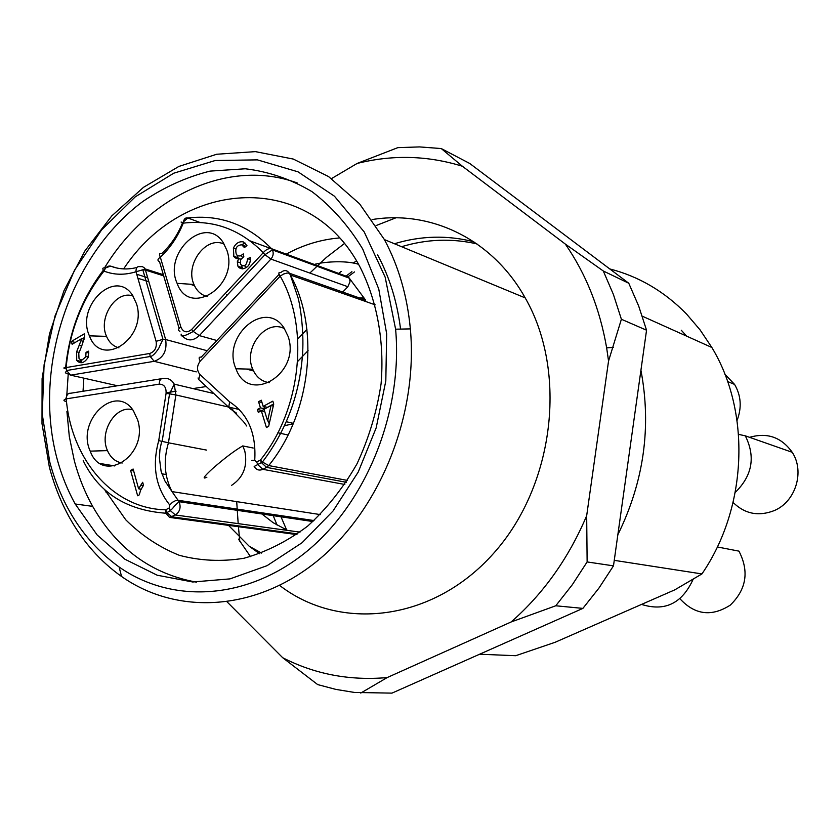 <?xml version="1.0" encoding="UTF-8"?>
<svg xmlns="http://www.w3.org/2000/svg" width="840" height="840" viewBox="0 0 840 840"><rect width="100%" height="100%" fill="white"/><g stroke="black" fill="none" stroke-linecap="round" stroke-linejoin="round"><path stroke-width="1.26" d="M56.847 458.01C32.812 367.269 69.993 255.371 143.031 201.338C164.241 187.089 186.564 177.009 210.011 171.119L245.322 168.777C268.779 171.623 290.997 179.235 311.966 191.636C331.737 206.682 348.642 225.813 362.691 249.008L378.767 289.044L386.673 333.816L385.812 380.971L376.152 427.928L358.207 472.08L333.007 511.035L302.043 542.745L267.057 565.677L229.982 578.886L192.749 581.994L157.174 575.211L124.877 559.209L97.188 535.017L75.191 503.99C67.326 489.773 61.215 474.453 56.847 458.01M196.445 582.141C151.494 574.004 116.907 548.74 92.663 506.363C84.819 492.314 78.729 477.162 74.361 460.919L69.321 436.632L66.916 411.516M66.759 395.871L68.271 373.286M104.465 267.971C147.767 196.455 228.512 157.678 297.266 182.973M377.632 254.961C389.54 277.074 397.173 301.781 400.554 329.091M83.034 391.262L83.853 378.147M123.627 268.905C183.099 178.437 309.677 169.922 360.37 267.687C377.202 301.266 384.542 341.733 381.087 383.744C376.856 411.705 368.823 438.406 356.99 463.848C343.203 487.904 326.75 508.683 307.608 526.166C287.385 541.317 266.165 552.017 243.925 558.275C221.645 561.845 200.088 560.837 179.246 555.282C159.285 547.25 141.435 535.416 125.717 519.771L104.612 489.615M228.501 525.368L249.239 546.263L259.665 553.77M339.433 237.962C320.995 239.474 303.272 244.86 286.251 254.121M271.026 405.52L267.593 420.945L264.043 409.28L271.026 405.52L273.273 406.056M226.684 294.861L226.947 295.386M359.562 298L363.017 297.885L365.642 300.143L348.421 277L349.724 279.258L349.997 281.852L347.865 286.724L270.921 259.077C273.305 256.147 273.798 253.092 272.412 249.9L271.572 248.714L348.421 277M308.102 350.616L297.612 361.505M297.696 339.045L306.915 329.438M342.741 292.058L347.865 286.724M166.162 392.753L176.096 391.209M192.98 388.594L206.273 386.526M334.373 271.908L333.26 272.255M287.574 530.418L273.147 522.69L260.075 512.526M267.593 420.945L269.766 421.439M182.542 222.821C177.629 234.99 170.73 245.196 161.868 253.418C159.411 252.861 158.907 254.111 160.335 257.177L180.873 327.075C183.351 332.441 186.953 333.239 191.667 329.448L263.256 252.693C266.049 249.448 268.821 248.126 271.572 248.714C247.664 224.532 219.744 214.284 187.814 217.98C185.209 217.434 183.697 219.156 183.267 223.136C177.839 236.691 170.195 248.031 160.335 257.177C157.479 259.13 157.206 260.631 159.527 261.681L179.109 328.419M241.395 244.713L245.353 243.149M238.382 258.531L236.912 254.961M242.949 268.842L241.416 265.419M244.325 265.703L246.593 267.341M245.994 246.351L243.653 246.372M240.555 255.738L242.697 257.345M65.531 368.729C63.095 368.088 63.284 367.71 66.118 367.574L66.581 370.524L70.675 375.165L117.464 385.76M116.392 267.918L110.617 266.112C107.803 265.661 105.588 267.309 103.961 271.079C82.205 298.914 69.594 331.076 66.118 367.574L149.72 353.472C154.865 351.603 156.986 347.56 156.093 341.334L136.017 271.74C124.73 275.257 114.041 275.037 103.961 271.079C102.165 268.527 102.511 267.529 104.989 268.107L110.617 266.112C118.892 269.356 127.659 269.808 136.93 267.488M156.093 341.334L162.971 339.318L142.81 269.787L136.017 271.74C135.912 267.897 137.172 266.207 139.776 266.658L142.349 266.606L144.165 267.74L144.984 268.863L142.81 269.787L145.467 270.07L144.984 268.863L163.349 274.712M82.404 338.741L84.525 337.502M82.173 362.702L80.598 359.814M206.63 450.114L168.452 442.796C163.212 460.404 164.399 476.669 172.001 491.6L178.07 500.294L314.034 520.569M296.615 534.576L169.533 517.398L165.953 513.23L165.679 509.806L166.782 512.442L171.896 516.831L297.56 533.904M81.785 338.583L76.629 351.824L76.734 360.381C80.336 364.276 84.136 363.3 88.116 357.452L88.63 351.151L86.048 352.306L85.733 356.969L82.163 359.909L80.451 359.751L79.002 358.386L78.782 353.199C81.459 347.183 83.422 341.439 84.662 335.979L84.378 333.784L71.348 341.471L72.114 344.274L81.785 338.583L84.178 339.192M86.048 352.306L88.861 353M71.348 341.471L75.233 342.437M136.521 303.796C147.725 338.184 101.241 369.106 89.418 335.843C75.558 306.086 115.164 268.097 132.489 295.187L136.521 303.796M133.046 296.006C116.12 289.769 97.85 317.793 106.533 336.368C109.189 342.51 113.327 346.332 118.944 347.844M140.459 490.581L140.007 488.975M158.728 440.622L166.078 393.382C166.362 387.272 164.073 384.195 159.201 384.153L66.234 398.864C71.285 459.764 113.075 508.893 165.679 509.806L169.218 507.948L169.743 504.998C155.558 487.242 151.883 465.78 158.728 440.622L168.452 442.796L175.875 394.957L228.428 407.012M138.611 488.765L133.13 469.024L130.589 470.4L137.624 495.747L139.262 494.865L140.584 490.266L143.504 485.289L142.663 482.286L138.611 488.765L141.109 489.143M130.589 470.4L133.644 470.904M137.686 419.99C148.953 455.312 102.427 485.132 90.216 451.143C75.936 420.556 115.458 382.82 133.339 410.644L137.686 419.99M132.71 409.784C115.678 404.576 98.805 432.075 107.478 450.618C110.639 457.779 115.552 461.906 122.199 463.019M293.381 423.339L286.419 421.754M232.754 409.5L230.559 409.007L228.701 407.274L229.656 401.887C248 413.921 256.358 433.388 254.73 460.299C251.454 460.163 250.908 460.341 253.124 460.803M254.73 460.299L256.683 462L260.411 460.047L262.427 462.021L268.727 465.56C311.02 413.595 320.324 328.671 290.325 274.985L289.359 273.221L287.091 273.021L283.531 274.04L280.203 276.15C278.281 273.221 278.45 272.044 280.728 272.622C284.078 269.745 286.955 269.945 289.359 273.221L365.642 300.143M238.917 258.394L237.332 261.786L237.941 266.248L239.243 267.855L242.256 268.884C247.936 267.96 250.646 264.212 250.373 257.618L247.527 258.636C246.845 265.377 244.524 267.298 240.555 264.401L240.629 259.697L243.821 256.683L243.296 253.848C240.114 256.62 237.752 256.673 236.229 254.016C234.927 248.262 236.754 245.185 241.71 244.797L244.419 247.579L246.96 245.606L243.254 241.878C239.064 241.216 235.778 243.285 233.394 248.052L233.867 256.609L236.24 258.478L240.986 259.119M247.527 258.636L250.499 259.686M226.978 250.488C239.243 285.925 189.242 318.098 177.114 283.343C162.981 252.63 205.222 214.347 223.083 242.372L226.978 250.488M235.21 257.428L234.959 256.651M224.27 244.23C206.493 235.127 184.643 264.38 193.956 284.466C196.718 290.945 201.128 294.966 207.186 296.52M261.744 410.855L264.611 408.828L263.918 406.55M269.209 423.906L268.359 421.124M263.161 406.371L261.282 400.197L258.552 401.678L260.432 407.852L257.428 409.469L258.31 412.367L261.314 410.75L266.416 427.539L268.653 426.342L273.735 404.061L272.843 401.153L263.161 406.371L267.341 407.358L273.693 403.935M257.428 409.469L261.628 410.445M260.432 407.852L264.611 408.828M261.314 410.75L264.736 411.548M258.552 401.678L261.975 402.497M288.12 336.431C301.182 373.58 248.692 405.321 235.966 368.781C221.214 336.556 265.178 298.473 283.994 327.915L288.12 336.431M284.508 328.681C265.902 318.56 242.981 348.044 252.735 369.191C256.19 377.129 261.755 381.623 269.441 382.683M49.749 461.958L42.263 414.278L44.079 364.812L54.999 316.008L74.487 270.26L101.651 229.824L135.251 196.854L173.722 173.219L215.177 160.524L257.418 159.873L298.011 171.822L334.435 196.192L364.224 231.956L385.171 277.2L395.608 329.185C403.064 411.863 366.408 502.572 306.779 551.418C247.076 600.348 172.042 604.107 119.123 567.01C85.061 542.304 61.929 507.286 49.749 461.958M49.34 466.967L42 423.633L42.095 378.661L49.529 333.753L64.008 290.588L85.008 250.782L111.814 215.88L143.493 187.331L178.899 166.425L216.72 154.245L255.413 151.631L293.296 159.065L328.598 176.589L359.531 203.763L384.416 239.6C398.58 266.102 407.232 295.869 410.361 328.902C418.288 415.233 379.901 509.995 317.499 560.805C255.024 611.73 176.652 615.29 121.538 576.471C100.412 561.488 83.139 541.989 69.699 517.965C60.932 502.205 54.149 485.205 49.34 466.967M372.057 219.576C430.846 209.885 492.471 239.19 525.2 297.895C567.956 372.162 554.316 485.971 493.406 553.571C432.852 621.663 339.854 631.953 279.647 585.438M250.52 556.637L238.466 539.101M441.252 148.554L419.57 146.916L397.834 147.641L357.094 163.464C392.48 154.56 427.581 155.484 462.378 166.236L441.252 148.554L469.739 163.475L628.772 283.248L603.299 270.994L613.4 294.441L621.39 319.252L646.548 330.204L613.484 565.856L599.036 587.958L582.887 608.391L391.965 693.126L354.438 692.444L335.8 689.388L317.678 684.59L282.692 657.71C314.843 674.226 349.661 680.851 387.167 677.575L511.161 621.957L555.765 605.776L582.887 608.391M360.749 693.063L387.167 677.575M613.484 565.856L587.129 561.939L586.677 515.718C568.638 558.201 543.47 593.618 511.161 621.957M586.677 515.718L608.549 361.032L621.39 319.252M603.299 270.994L565.331 244.083C586.047 273.987 599.823 308.574 606.648 347.844L608.549 361.032M565.331 244.083L462.378 166.236M357.094 163.464L331.517 178.605M227.115 601.913L282.692 657.71M587.129 561.939L572.313 584.724L555.765 605.776M628.772 283.248L638.694 306.075L646.548 330.204M473.792 241.763C447.353 235.042 420.903 235.704 394.422 243.747M356.506 260.925L353.052 263.099M341.197 271.435L337.953 273.977M272.675 514.406L277.116 525.147M640.93 370.262C651.599 426.825 643.902 481.667 617.841 534.776M609.746 268.926C638.799 276.392 664.388 291.428 686.532 314.024L700.056 329.858L711.848 347.477C751.107 412.136 747.505 507.549 701.936 573.93L614.26 560.343M479.588 654.234L515.729 655.704L555.114 642.285L674.825 589.827L701.936 573.93M354.491 271.919L347.204 277.368M681.261 330.204L686.648 336.137M737.058 420.462C741.941 407.631 741.111 395.619 734.58 384.416L724.889 374.252M733.1 502.446C744.828 513.944 758.53 516.663 774.197 510.615C795.606 501.795 804.972 471.544 792.225 452.298C781.442 437.209 767.225 432.222 749.585 437.336M679.928 598.742C694.848 614.933 711.638 617.053 730.296 605.115C746.456 589.355 749.343 571.357 738.948 551.135L717.318 546.956M206.871 477.225C201.841 479.588 203.837 476.637 212.856 468.384C224.889 457.937 234.843 450.45 242.728 445.914L244.766 450.849C247.842 465.959 243.474 477.445 231.651 485.31M194.46 285.621L189.956 284.193M163.684 275.856L145.467 270.07L165.638 339.518L207.239 350.742M147.683 277.683L136.742 274.27M137.907 278.292L148.838 281.673M149.72 353.472L150.192 356.506L66.581 370.524L65.341 372.803L70.675 375.165L154.182 361.316L196.256 371.879M169.533 517.398L175.434 514.983L300.006 532.13M65.762 399.01L66.444 396.879M293.202 423.769L284.666 425.681M270.869 248.546L250.152 240.922M200.141 222.516L187.814 217.98L182.648 222.547C180.348 221.739 180.558 221.939 183.267 223.136C213.801 219.65 240.471 229.509 263.256 252.693L264.936 254.688L193.284 331.443L191.667 329.448M346.28 482.286L266.574 467.376L262.857 469.319L344.841 484.481M279.132 274.312L201.191 357.168C198.797 356.78 198.492 358.071 200.298 361.043L280.203 276.15C309.792 327.443 301.245 409.763 260.411 460.047L261.555 462.745L266.574 467.376L268.727 465.56L347.466 480.438M349.241 278.124L272.412 249.9L264.936 254.688L270.921 259.077L199.332 335.601L216.867 340.505M181.104 334.11C181.734 334.058 178.185 339.864 193.284 331.443L199.332 335.601C192.938 341.324 187.162 341.303 181.997 335.548M165.638 339.518C167.255 350.711 163.443 357.977 154.182 361.316L150.192 356.506C154.025 356.496 160.241 346.248 159.537 346.542L162.971 339.318L165.638 339.518M228.638 407.064L239.305 409.511M169.743 504.998L172.515 502.247L175.781 500.535L178.07 500.294L179.056 501.701C181.167 507.245 179.959 511.675 175.434 514.983L170.373 510.678L169.218 507.948M103.341 270.197C81.879 298.526 69.311 330.992 65.636 367.584M81.186 340.778L83.507 341.366M79.212 345.429L81.553 346.006M76.629 351.824L79.002 352.401M85.942 356.465L88.284 357.031M65.646 401.363C63.2 400.701 63.399 399.861 66.234 398.864C66.496 394.916 67.998 393.036 70.749 393.225L161.406 378.735M159.201 384.153C159.422 380.09 160.86 378.179 163.496 378.399C168.084 377.853 171.665 379.764 174.237 384.143L175.875 394.957L169.554 393.834L162.172 441.326M166.078 393.382L169.554 393.834L174.237 384.143L213.864 393.55M140.427 485.331L143.157 485.751M236.481 413.133L230.559 409.007M261.356 462.378L261.88 462.473M200.298 361.043C196.739 365.852 196.613 370.325 199.93 374.472L198.723 379.544L200.235 380.951M246.236 369.033L253.533 370.955M179.949 331.306C177.65 330.393 177.954 328.986 180.873 327.075M237.332 261.786L240.03 262.721M239.243 267.855L242.267 268.884M241.71 244.797L245.879 246.309M233.394 248.052L235.851 248.934M256.683 462L257.828 464.699L262.857 469.319C259.34 470.852 256.484 469.98 254.289 466.683M199.93 374.472L229.656 401.887M286.671 530.03L280.476 515.571M346.059 276.129L351.918 271.677M401.562 246.708C426.636 239.117 451.752 238.182 476.921 243.894M735.263 492.387C752.346 475.661 755.696 456.803 745.322 435.834L792.225 452.298M641.55 604.412C664.913 611.803 682.111 603.425 693.147 579.264M75.191 503.99L92.663 506.363M242.728 445.914L253.197 448.024M106.029 492.219L108.035 492.513M314.318 264.442C321.741 262.175 344.389 259.875 358.459 264.243M249.239 546.263L261.576 553.077M312.953 521.545L179.056 501.701C171.549 508.4 175.382 505.995 170.321 510.584L165.953 513.23C126.42 510.31 98.837 492.786 83.202 460.667M81.239 361.452L76.734 360.381M106.533 336.368L89.418 335.843M166.152 474.548L161.858 473.823M114.765 465.948L100.443 463.554M320.271 514.595L172.001 491.6L164.85 480.816L161.081 471.24L159.38 457.81L159.957 449.62L161.648 441.409M107.478 450.618L90.216 451.143M288.057 434.994L277.851 432.779M242.12 267.687L237.941 266.248M237.804 257.649L233.615 256.179M193.956 284.466L177.114 283.343M375.207 304.846L290.325 274.985L298.116 297.969C300.447 306.737 303.86 330.55 302.663 352.338C300.101 393.445 286.681 429.996 262.427 462.021L254.163 466.473M228.585 406.235L243.516 421.669L246.761 426.017M228.617 407.201L198.723 379.544L198.051 377.99M252.735 369.191L235.966 368.781M119.123 567.01L121.538 576.471M395.608 329.185L410.361 328.902M384.416 239.6L525.2 297.895M606.648 347.844L613.547 347.393M239.799 541.286L238.434 526.712M238.182 523.625L236.702 501.627M309.844 273.063L326.435 257.387L344.306 243.621M376.1 225.561L395.892 217.822M642.285 316.176L711.848 347.477M727.598 381.528L734.58 384.416M738.581 434.375L745.322 435.834"/></g></svg>

